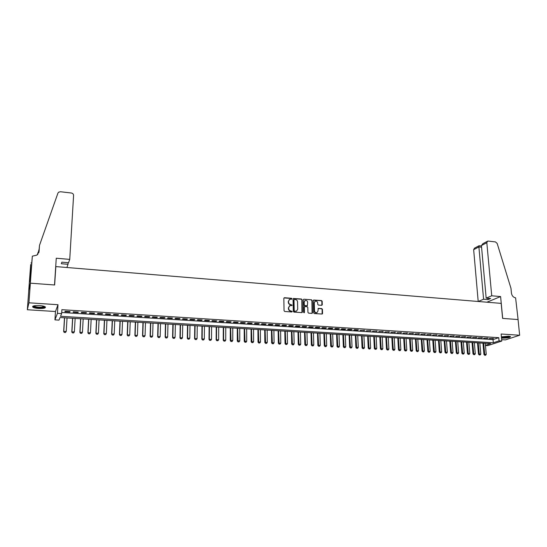 <?xml version="1.0" encoding="UTF-8"?>
<svg xmlns="http://www.w3.org/2000/svg" width="547" height="547" viewBox="0 0 547 547"><rect width="100%" height="100%" fill="white"/><g stroke="black" fill="none" stroke-linecap="round" stroke-linejoin="round"><path stroke-width="0.82" d="M291.975 298.778L291.51 298.265L284.488 297.725L283.831 298.361L284.05 310.737L284.734 311.475L291.79 311.968L292.242 311.517L290.86 310.942C289.568 310.717 288.85 309.93 288.693 308.583L288.672 307.558L289.876 305.643L291.845 305.547L292.112 305.13L290.731 304.549C289.445 304.323 288.727 303.544 288.57 302.204L288.549 301.178L289.732 299.291L291.722 299.188L291.975 298.778M291.654 299.209L291.25 298.436L283.975 297.937M291.9 311.961L290.86 310.942M291.777 305.568L290.731 304.549M501.51 338.025L502.529 338.135C507.493 338.135 510.16 337.622 510.515 336.603L508.491 336.159L501.401 336.856M39.473 305.575C34.256 305.438 32.041 305.971 32.834 307.175C33.873 307.831 35.808 308.262 38.652 308.474C43.828 308.611 46.03 308.077 45.257 306.874C44.245 306.224 42.317 305.794 39.473 305.575M321.663 305.315L322.279 304.686L322.169 301.288L321.513 300.563L313.677 300.023L313.308 300.611L313.657 312.822L314.32 313.547L322.176 314.046L322.552 313.445L322.422 309.315L321.759 308.59L318.265 308.392L317.957 311.038L316.952 312.638C315.598 312.87 314.785 312.255 314.504 310.792L314.272 302.758L315.25 301.185C316.604 300.932 317.424 301.547 317.718 303.017L317.759 304.351L318.422 305.076L321.663 305.315M61.708 312.481L493.025 339.584L498.755 337.67L499.055 340.87L501.797 341.041L487.815 345.601L485.462 345.465M32.335 256.16L30.338 283.175L54.515 284.973L56.259 258.225L69.736 259.387L73.585 195.429C73.524 194.103 72.765 193.296 71.329 193.002L60.389 191.737L58.556 192.243L57.934 193.112L39.507 245.323L39.069 251.388L36.943 255.1L32.335 256.16L30.488 277.616L29.641 281.678L30.673 264.529L28.724 290.724L30.379 283.175L54.638 284.987L55.842 266.587L501.175 303.38L502.611 318.395L518.064 319.551L519.65 335.243L501.127 334.012L501.797 341.041M30.379 283.175L28.929 302.799L27.35 309.739L55.473 311.517L54.939 319.872L57.449 313.335L61.64 313.602L60.546 316.289L493.319 342.757L499.055 340.87M55.473 311.517L57.996 304.72L28.929 302.799M57.996 304.72L57.449 313.335M498.755 337.67L61.886 309.684L61.64 313.602M302.088 299.756L301.424 299.024L293.418 298.477L293.048 299.065L293.308 311.387L293.985 312.118L302.006 312.624L302.388 312.022L302.088 299.756L301.158 299.195L293.199 298.635M303.865 299.209L311.517 299.797L312.18 300.522L312.522 312.74L311.893 313.376L308.611 313.144L307.94 312.419L307.811 307.441L307.14 306.71L304.7 306.593L304.323 307.188L304.453 312.378L304.187 312.795L303.537 312.31L303.229 299.838L303.865 299.209L311.517 299.797M501.661 339.666L505.366 339.899L519.65 335.243M28.765 290.724L27.35 309.739M70.043 311.571L65.086 311.257L64.895 311.708L69.845 312.022L70.043 311.571M78.262 312.091L73.339 311.776L73.134 312.228L78.043 312.542L78.262 312.091M86.426 312.611L81.537 312.296L81.305 312.747L86.187 313.055L86.426 312.611M94.522 313.123L89.674 312.816L89.428 313.26L94.269 313.568L94.522 313.123M102.569 313.629L97.749 313.328L97.489 313.773L102.296 314.074L102.569 313.629M110.556 314.142L105.769 313.834L105.489 314.279L110.268 314.58L110.556 314.142M118.487 314.641L113.735 314.34L113.441 314.778L118.179 315.079L118.487 314.641M126.357 315.14L121.639 314.846L121.331 315.277L126.036 315.578L126.357 315.14M134.179 315.64L129.495 315.339L129.167 315.776L133.844 316.07L134.179 315.64M141.946 316.132L137.29 315.838L136.948 316.269L141.591 316.563L141.946 316.132M149.652 316.624L145.037 316.33L144.675 316.754L149.283 317.048L149.652 316.624M157.31 317.11L152.722 316.816L152.346 317.239L156.927 317.533L157.31 317.11M164.92 317.588L160.36 317.301L159.97 317.725L164.517 318.012L164.92 317.588M172.469 318.067L167.943 317.78L167.539 318.204L172.052 318.491L172.469 318.067M179.97 318.545L175.478 318.258L175.054 318.675L179.539 318.963L179.97 318.545M187.416 319.017L182.958 318.737L182.52 319.147L186.971 319.434L187.416 319.017M194.814 319.489L190.383 319.209L189.932 319.619L194.356 319.899L194.814 319.489M202.164 319.954L197.761 319.674L197.296 320.084L201.693 320.364L202.164 319.954M209.46 320.419L205.091 320.139L204.612 320.549L208.975 320.822L209.46 320.419M216.715 320.877L212.366 320.604L211.874 321.007L216.209 321.28L216.715 320.877M223.914 321.335L219.6 321.062L219.094 321.465L223.395 321.739L223.914 321.335M231.066 321.786L226.779 321.513L226.26 321.916L230.54 322.19L231.066 321.786M238.171 322.238L233.911 321.971L233.378 322.368L237.63 322.634L238.171 322.238M245.227 322.689L240.995 322.415L240.448 322.812L244.673 323.079L245.227 322.689M252.235 323.133L248.037 322.867L247.476 323.256L251.668 323.523L252.235 323.133M259.203 323.571L255.025 323.311L254.458 323.701L258.622 323.968L259.203 323.571M266.115 324.015L261.972 323.749L261.391 324.139L265.527 324.398L266.115 324.015M272.987 324.446L268.871 324.186L268.276 324.576L272.385 324.836L272.987 324.446M279.818 324.884L275.729 324.624L275.114 325.007L279.202 325.267L279.818 324.884M286.601 325.315L282.532 325.055L281.917 325.438L285.972 325.697L286.601 325.315M293.336 325.738L289.301 325.486L288.666 325.868L292.7 326.121L293.336 325.738M300.036 326.162L296.023 325.909L295.38 326.292L299.38 326.545L300.036 326.162M306.682 326.586L302.703 326.333L302.04 326.709L306.019 326.962L306.682 326.586M313.294 327.003L309.335 326.757L308.665 327.133L312.617 327.38L313.294 327.003M319.858 327.421L315.927 327.174L315.25 327.544L319.174 327.797L319.858 327.421M326.388 327.838L322.477 327.591L321.786 327.961L325.691 328.207L326.388 327.838M332.87 328.248L328.986 328.002L328.282 328.371L332.159 328.617L332.87 328.248M339.311 328.658L335.448 328.412L334.737 328.781L338.593 329.02L339.311 328.658M345.711 329.062L341.875 328.822L341.15 329.185L344.979 329.431L345.711 329.062M352.07 329.465L348.261 329.226L347.523 329.588L351.331 329.827L352.07 329.465M358.388 329.868L354.606 329.629L353.861 329.991L357.642 330.231L358.388 329.868M364.671 330.265L360.152 330.388L364.671 330.265M370.914 330.661L366.408 330.785L370.914 330.661M377.115 331.058L372.623 331.174L377.115 331.058M383.276 331.448L378.804 331.564L383.276 331.448M389.402 331.838L384.938 331.954L389.402 331.838M395.488 332.22L391.043 332.344L395.488 332.22M401.539 332.61L397.101 332.726L401.539 332.61M407.556 332.986L403.132 333.109L407.556 332.986M413.532 333.369L409.115 333.485L413.532 333.369M419.467 333.745L415.07 333.861L419.467 333.745M425.375 334.121L420.985 334.238L425.375 334.121M431.241 334.49L426.865 334.607L431.241 334.49M437.074 334.86L432.711 334.976L437.074 334.86M442.872 335.229L438.523 335.345L442.872 335.229M448.629 335.598L444.294 335.708L448.629 335.598M454.359 335.961L450.037 336.077L454.359 335.961M460.054 336.323L455.74 336.432L460.054 336.323M465.709 336.678L461.415 336.795L465.709 336.678M471.336 337.034L467.049 337.15L471.336 337.034M476.929 337.39L472.656 337.506L476.929 337.39M482.488 337.745L478.228 337.855L482.488 337.745M488.013 338.094L483.76 338.21L488.013 338.094M489.271 338.559L493.51 338.443L489.271 338.559M55.712 266.594L55.678 267.114M485.449 345.335L490.68 343.619L60.047 317.527L59.001 320.111L54.939 319.872M493.025 339.584L493.319 342.757M69.845 312.022L69.872 311.558M78.043 312.542L78.071 312.077M86.187 313.055L86.214 312.597M94.269 313.568L94.296 313.11M102.296 314.074L102.316 313.616M110.268 314.58L110.289 314.122M118.179 315.079L118.2 314.628M126.036 315.578L126.056 315.12M133.844 316.07L133.858 315.619M141.591 316.563L141.605 316.111M149.283 317.048L149.297 316.597M156.927 317.533L156.941 317.082M164.517 318.012L164.531 317.568M172.052 318.491L172.066 318.046M179.539 318.963L179.546 318.518M186.971 319.434L186.985 318.99M194.356 319.899L194.363 319.462M201.693 320.364L201.699 319.927M208.975 320.822L208.981 320.385M216.209 321.28L216.215 320.843M223.395 321.739L223.402 321.301M230.54 322.19L230.54 321.752M237.63 322.634L237.63 322.204M244.673 323.079L244.673 322.648M251.668 323.523L251.668 323.092M258.622 323.968L258.615 323.537M265.527 324.398L265.521 323.974M272.385 324.836L272.379 324.412M279.202 325.267L279.196 324.843M285.972 325.697L285.965 325.274M292.7 326.121L292.693 325.697M299.38 326.545L299.373 326.121M306.019 326.962L306.012 326.545M312.617 327.38L312.611 326.962M319.174 327.797L319.161 327.38M325.691 328.207L325.677 327.79M332.159 328.617L332.145 328.2M338.593 329.02L338.572 328.61M344.979 329.431L344.966 329.014M351.331 329.827L351.311 329.417M357.642 330.231L357.622 329.82M363.912 330.627L363.892 330.217M370.141 331.017L370.121 330.614M376.336 331.414L376.315 331.003M382.49 331.803L382.469 331.4M388.602 332.186L388.582 331.783M394.681 332.569L394.661 332.173M400.725 332.952L400.698 332.555M406.729 333.335L406.701 332.932M412.691 333.711L412.67 333.314M418.626 334.087L418.599 333.691M424.52 334.456L424.493 334.067M430.38 334.832L430.352 334.436M436.198 335.202L436.171 334.805M441.99 335.564L441.962 335.174M447.74 335.926L447.713 335.537M453.463 336.289L453.429 335.899M459.145 336.651L459.118 336.261M464.8 337.007L464.765 336.617M470.413 337.362L470.386 336.979M475.999 337.718L475.965 337.328M481.551 338.067L481.517 337.684M487.069 338.415L487.035 338.032M492.56 338.764L492.526 338.381M289.26 299.565L288.549 301.178M290.478 304.72C289.192 304.494 288.474 303.715 288.317 302.375L288.296 301.349M289.418 305.91L288.672 307.558M290.601 311.106C289.315 310.881 288.597 310.094 288.44 308.754L288.419 307.722M301.958 312.645L301.828 299.927M294.436 299.441L293.985 299.886L294.218 310.696L294.689 311.209L296.495 311.147L297.705 309.233L297.541 301.855C297.383 300.522 296.665 299.742 295.394 299.517L294.436 299.441M296.672 311.065L294.436 311.373L293.965 310.86L293.732 300.057M312.084 313.356L311.913 300.693L311.25 299.968M304.515 306.703L304.057 307.352L304.453 312.378M307.674 302.293C307.387 300.809 306.552 300.194 305.178 300.453L304.194 302.033L304.269 304.87L304.932 305.595L307.38 305.718L307.674 302.293M304.788 300.686L304.194 302.033M307.291 305.773L304.672 305.766L304.002 305.041L303.934 302.204M314.874 301.397L314.272 302.758M317.041 312.597L316.679 312.795C315.325 313.034 314.511 312.419 314.231 310.956L313.999 302.929M322.115 314.067L322.149 309.479L321.486 308.754L318.053 308.535M321.848 305.301L321.896 301.459L321.239 300.734L313.458 300.173M64.491 317.793L63.657 331.53L66.242 331.373L67.049 317.951M65.517 332.46L66.242 331.373L65.49 332.508L64.286 332.398L65.49 332.508M64.608 317.8L63.794 331.236L64.286 332.398M64.266 332.446L63.657 331.53M44.731 306.58C44.82 307.147 43.781 307.517 41.606 307.681C37.128 307.749 34.399 307.236 33.435 306.156L33.47 305.971M33.9 305.855L34.146 306.142C35.671 306.949 38.105 307.298 41.449 307.202L44.328 306.423M32.697 306.347L32.916 306.552C34.81 307.551 37.832 307.988 41.975 307.865L45.442 307.038M509.886 336.343C509.531 336.911 507.903 337.301 505.018 337.506L501.435 337.28M501.483 336.829L505.018 337.137L509.394 336.255M501.462 337.52L504.949 337.636C507.719 337.451 509.537 337.082 510.399 336.528M69.736 259.387L68.56 262.738L61.845 262.17L61.339 263.736L68.013 264.297L68.108 262.704M68.013 264.297L66.891 267.504M39.008 249.562L37.77 254.369M37.887 252.741L37.572 254.574M39.507 245.323L38.782 252.721M30.338 283.175L28.724 290.724M31.623 262.984L30.988 262.929M491.732 295.79L486.816 242.704L481.422 245.569L486.174 298.129L491.732 295.79L500.601 296.556L502.693 318.402L518.091 319.551L515.602 297.848C513.325 297.39 511.944 295.852 511.459 293.226L510.973 288.324L497.175 243.463L495.5 241.924L488.252 241.09L487.63 241.165L486.816 242.704M486.926 302.197L500.601 296.556M478.228 301.479L483.582 299.23L488.027 299.599L490.638 298.512L486.174 298.129M483.582 299.23L478.892 246.902L473.661 249.685L474.468 248.181L478.987 245.767M478.194 301.479L473.661 249.685M488.027 299.599L487.903 298.279M479.104 245.733L478.892 246.902L481.565 247.203M487.377 241.302L482.878 243.695L481.422 245.569M72.587 318.286L71.794 331.974L74.378 331.817L75.137 318.436M73.647 332.904L74.378 331.817L73.626 332.952L72.43 332.836L73.626 332.952M72.717 318.292L71.944 331.687L72.43 332.836M72.409 332.884L71.794 331.974M80.628 318.771L79.876 332.412L82.453 332.261L83.178 318.928M81.729 333.342L82.453 332.261L81.701 333.39L80.518 333.273L81.701 333.39M80.771 318.778L80.033 332.125L80.518 333.273M80.491 333.321L79.876 332.412M88.614 319.257L87.903 332.856L90.474 332.699L91.151 319.407M89.749 333.779L90.474 332.699L89.722 333.827L88.518 333.759L89.722 333.827M88.764 319.263L88.074 332.569L88.552 333.711M88.518 333.759L87.903 332.856M96.539 319.735L95.869 333.287L98.433 333.137L99.075 319.886M97.715 334.21L98.433 333.137L97.681 334.258L96.525 334.142L97.681 334.258M96.703 319.742L96.053 333.007L96.525 334.142M96.491 334.19L95.869 333.287M104.409 320.214L103.78 333.718L106.344 333.567L106.945 320.364M104.409 334.62L105.626 334.641L104.409 334.62L103.78 333.718M104.593 320.221L103.978 333.438L104.443 334.573M106.344 333.567L105.626 334.641M112.224 320.686L111.636 334.149L114.193 333.998L114.761 320.836M112.265 335.044L113.475 335.065L112.265 335.044L111.636 334.149M112.422 320.699L111.841 333.868L112.306 335.003M114.193 333.998L113.475 335.065M119.991 321.157L119.437 334.573L121.995 334.422L122.514 321.308M120.073 335.468L121.277 335.489L120.073 335.468L119.437 334.573M120.196 321.171L119.656 334.299L120.108 335.42M121.995 334.422L121.277 335.489M127.697 321.622L127.184 334.996L129.735 334.846L130.22 321.78M127.827 335.892L129.024 335.906L127.827 335.892L127.184 334.996M127.916 321.636L127.417 334.723L127.861 335.844M129.735 334.846L129.024 335.906M135.355 322.087L134.883 335.42L137.427 335.27L137.878 322.238M135.526 336.309L136.716 336.323L135.526 336.309L134.883 335.42M135.588 322.101L135.123 335.14L135.567 336.261M137.427 335.27L136.716 336.323M142.958 322.545L142.521 335.837L145.064 335.687L145.475 322.703M143.17 336.72L144.353 336.74L143.17 336.72L142.521 335.837M143.198 322.566L142.774 335.564L143.211 336.678M145.064 335.687L144.353 336.74M150.514 323.003L150.11 336.248L152.647 336.104L153.023 323.161M150.76 337.13L151.943 337.15L150.76 337.13L150.11 336.248M150.767 323.024L150.377 335.974L150.808 337.089M152.647 336.104L151.943 337.15M158.015 323.462L157.652 336.658L160.182 336.514L160.524 323.612M158.302 337.54L159.478 337.561L158.302 337.54L157.652 336.658M158.274 323.475L157.926 336.391L158.35 337.499M160.182 336.514L159.478 337.561M165.461 323.913L165.139 337.068L167.662 336.925L167.97 324.063M165.789 337.95L166.958 337.964L165.789 337.95L165.139 337.068M165.741 323.927L165.42 336.802L165.837 337.902M167.662 336.925L166.958 337.964M172.859 324.357L172.572 337.478L175.095 337.328L175.361 324.515M173.228 338.354L174.39 338.367L173.228 338.354L172.572 337.478M173.153 324.378L172.866 337.205L173.283 338.306M175.095 337.328L174.39 338.367M180.209 324.809L179.956 337.882L182.472 337.731L182.712 324.959M180.619 338.75L181.775 338.764L180.619 338.75L179.956 337.882M180.51 324.822L180.264 337.615L180.667 338.709M182.472 337.731L181.775 338.764M187.512 325.246L187.293 338.278L189.802 338.135L190.007 325.397M187.956 339.147L189.105 339.167L187.956 339.147L187.293 338.278M187.819 325.267L187.607 338.012L188.011 339.106M189.802 338.135L189.105 339.167M194.766 325.691L194.582 338.675L197.084 338.531L197.255 325.841M195.245 339.543L196.394 339.557L195.245 339.543L194.582 338.675M195.088 325.704L194.903 338.415L195.3 339.502M197.084 338.531L196.394 339.557M201.966 326.121L201.816 339.072L204.318 338.928L204.455 326.272M202.486 339.94L203.628 339.954L202.486 339.94L201.816 339.072M202.301 326.142L202.151 338.812L202.54 339.892M204.318 338.928L203.628 339.954M209.125 326.559L209.009 339.461L211.504 339.325L211.607 326.709M209.679 340.33L210.814 340.343L209.679 340.33L209.009 339.461M209.467 326.58L209.351 339.202L209.74 340.282M211.504 339.325L210.814 340.343M216.236 326.99L216.147 339.851L218.643 339.714L218.711 327.14M216.824 340.713L217.952 340.726L216.824 340.713L216.147 339.851M216.585 327.01L216.503 339.598L216.885 340.672M218.643 339.714L217.952 340.726M223.292 327.414L223.244 340.241L225.726 340.097L225.767 327.564M223.921 341.096L225.043 341.116L223.921 341.096L223.244 340.241M223.655 327.441L223.607 339.981L223.983 341.055M225.726 340.097L225.043 341.116M230.308 327.844L230.287 340.624L232.769 340.487L232.783 327.988M230.971 341.478L232.085 341.499L230.971 341.478L230.287 340.624M230.684 327.865L231.032 341.437M232.769 340.487L232.085 341.499M237.282 328.262L237.289 341.007L239.771 340.87L239.743 328.412M237.972 341.861L239.087 341.875L237.972 341.861L237.289 341.007M237.665 328.289L238.041 341.82M239.771 340.87L239.087 341.875M244.201 328.685L244.249 341.39L246.718 341.246L246.67 328.836M244.933 342.237L246.041 342.251L244.933 342.237L244.249 341.39M244.598 328.706L245.001 342.196M246.718 341.246L246.041 342.251M251.08 329.103L251.155 341.766L253.623 341.629L253.541 329.246M251.846 342.613L252.946 342.627L251.846 342.613L251.155 341.766M251.483 329.123L251.914 342.572M253.623 341.629L252.946 342.627M257.917 329.513L258.02 342.142L260.481 342.005L260.372 329.663M258.71 342.983L259.804 342.996L258.71 342.983L258.02 342.142M258.328 329.54L258.779 342.942M260.481 342.005L259.804 342.996M264.707 329.923L264.837 342.511L267.298 342.374L267.155 330.073M265.534 343.352L266.621 343.366L265.534 343.352L264.837 342.511M265.124 329.95L265.603 343.311M267.298 342.374L266.621 343.366M271.449 330.333L271.613 342.88L274.074 342.743L273.903 330.484M272.31 343.721L273.397 343.735L272.31 343.721L271.613 342.88M271.88 330.361L272.385 343.68M274.074 342.743L273.397 343.735M278.156 330.744L278.348 343.249L280.796 343.113L280.597 330.887M279.045 344.09L280.126 344.104L279.045 344.09L278.348 343.249M278.594 330.764L279.12 344.049M280.796 343.113L280.126 344.104M284.816 331.147L285.035 343.612L287.483 343.482L287.257 331.291M285.739 344.453L286.813 344.466L285.739 344.453L285.035 343.612M285.26 331.174L285.814 344.412M287.483 343.482L286.813 344.466M291.435 331.544L291.681 343.981L294.122 343.844L293.869 331.694M292.385 344.808L293.459 344.822L292.385 344.808L291.681 343.981M291.893 331.571L292.46 344.767M294.122 343.844L293.459 344.822M298.006 331.947L298.286 344.337L300.727 344.207L300.44 332.091M298.99 345.171L300.057 345.184L298.99 345.171L298.286 344.337M298.471 331.974L299.072 345.13M300.727 344.207L300.057 345.184M304.542 332.337L304.85 344.699L307.277 344.562L306.97 332.487M305.554 345.526L306.614 345.54L305.554 345.526L304.85 344.699M305.014 332.371L305.636 345.485M307.277 344.562L306.614 345.54M311.031 332.733L311.366 345.054L313.793 344.918L313.458 332.877M312.077 345.875L313.137 345.889L312.077 345.875L311.366 345.054M311.517 332.761L312.159 345.841M313.793 344.918L313.137 345.889M317.486 333.123L317.848 345.403L320.268 345.273L319.906 333.273M318.559 346.23L319.612 346.244L318.559 346.23L317.848 345.403M317.978 333.157L318.641 346.189M320.268 345.273L319.612 346.244M323.899 333.513L324.282 345.759L326.703 345.622L326.313 333.656M325 346.579L326.046 346.593L325 346.579L324.282 345.759M324.398 333.54L325.082 346.538M326.703 345.622L326.046 346.593M330.265 333.896L330.682 346.107L333.096 345.977L332.679 334.046M331.4 346.928L332.439 346.935L331.4 346.928L330.682 346.107M330.778 333.93L331.482 346.887M333.096 345.977L332.439 346.935M336.596 334.285L337.041 346.456L339.448 346.319L339.01 334.429M337.759 347.27L338.791 347.283L337.759 347.27L337.041 346.456M337.116 334.313L337.841 347.229M339.448 346.319L338.791 347.283M342.887 334.661L343.359 346.798L345.759 346.668L345.294 334.812M344.077 347.612L345.109 347.625L344.077 347.612L343.359 346.798M343.413 334.696L344.166 347.571M345.759 346.668L345.109 347.625M349.143 335.044L349.636 347.14L352.036 347.01L351.543 335.188M350.353 347.954L351.386 347.967L350.353 347.954L349.636 347.14M349.677 335.072L350.442 347.913M352.036 347.01L351.386 347.967M355.359 335.42L355.871 347.482L358.271 347.352L357.752 335.564M356.596 348.289L357.622 348.302L356.596 348.289L355.871 347.482M355.892 335.455L356.685 348.254M358.271 347.352L357.622 348.302M361.533 335.796L362.073 347.824L364.466 347.694L363.926 335.94M362.798 348.624L363.817 348.637L362.798 348.624L362.073 347.824M362.08 335.824L362.887 348.589M364.466 347.694L363.817 348.637M367.666 336.166L368.234 348.159L370.62 348.029L370.059 336.309M368.965 348.959L369.977 348.972L368.965 348.959L368.234 348.159M368.22 336.2L369.054 348.924M370.62 348.029L369.977 348.972M373.765 336.535L374.36 348.494L376.739 348.364L376.158 336.678M375.092 349.294L376.097 349.307L375.092 349.294L374.36 348.494M374.333 336.569L375.18 349.253M376.739 348.364L376.097 349.307M379.83 336.904L380.445 348.822L382.825 348.699L382.216 337.048M381.177 349.622L382.182 349.636L381.177 349.622L380.445 348.822M380.397 336.938L381.273 349.588M382.825 348.699L382.182 349.636M385.854 337.267L386.497 349.157L388.869 349.027L388.233 337.41M387.228 349.95L388.226 349.964L387.228 349.95L386.497 349.157M386.435 337.301L387.324 349.916M388.869 349.027L388.226 349.964M391.843 337.629L392.507 349.485L394.879 349.355L394.223 337.772M393.245 350.278L394.237 350.292L393.245 350.278L392.507 349.485M392.431 337.663L393.341 350.237M394.879 349.355L394.237 350.292M397.799 337.991L398.483 349.806L400.848 349.683L400.172 338.135M399.221 350.6L400.213 350.613L399.221 350.6L398.483 349.806M398.387 338.025L399.317 350.565M400.848 349.683L400.213 350.613M403.713 338.347L404.424 350.135L406.783 350.005L406.086 338.49M405.163 350.921L406.147 350.935L405.163 350.921L404.424 350.135M404.315 338.388L405.259 350.887M406.783 350.005L406.147 350.935M409.6 338.709L410.325 350.456L412.684 350.333L411.959 338.846M411.071 351.242L412.048 351.256L411.071 351.242L410.325 350.456M410.202 338.743L411.166 351.208M412.684 350.333L412.048 351.256M415.447 339.058L416.192 350.777L418.544 350.654L417.805 339.202M416.937 351.564L417.915 351.571L416.937 351.564L416.192 350.777M416.055 339.099L417.04 351.523M418.544 350.654L417.915 351.571M421.252 339.413L422.024 351.092L424.376 350.969L423.61 339.557M422.769 351.878L423.747 351.892L422.769 351.878L422.024 351.092M421.874 339.448L422.872 351.844M424.376 350.969L423.747 351.892M427.029 339.762L427.822 351.406L430.168 351.29L429.381 339.906M428.568 352.193L429.539 352.2L428.568 352.193L427.822 351.406M427.658 339.803L428.67 352.159M430.168 351.29L429.539 352.2M432.773 340.111L433.586 351.728L435.932 351.605L435.125 340.255M434.339 352.507L435.303 352.514L434.339 352.507L433.586 351.728M433.402 340.152L434.441 352.466M435.932 351.605L435.303 352.514M438.482 340.46L439.316 352.036L441.655 351.912L440.827 340.596M440.068 352.815L441.026 352.829L440.068 352.815L439.316 352.036M439.118 340.494L440.171 352.781M441.655 351.912L441.026 352.829M444.157 340.802L445.012 352.35L447.343 352.227L446.496 340.945M445.764 353.123L446.721 353.136L445.764 353.123L445.012 352.35M444.8 340.843L445.867 353.088M447.343 352.227L446.721 353.136M449.798 341.143L450.673 352.658L452.998 352.535L452.137 341.287M451.425 353.43L452.376 353.444L451.425 353.43L450.673 352.658M450.448 341.184L451.528 353.396M452.998 352.535L452.376 353.444M455.405 341.485L456.301 352.965L458.625 352.842L457.736 341.622M457.053 353.738L458.003 353.745L457.053 353.738L456.301 352.965M456.061 341.519L457.162 353.704M458.625 352.842L458.003 353.745M460.977 341.82L461.894 353.273L464.218 353.15L463.309 341.964M462.653 354.039L463.596 354.053L462.653 354.039L461.894 353.273M461.641 341.861L462.755 354.005M464.218 353.15L463.596 354.053M466.523 342.155L467.459 353.574L469.77 353.451L468.847 342.299M468.211 354.34L469.155 354.353L468.211 354.34L467.459 353.574M467.186 342.196L468.321 354.306M469.77 353.451L469.155 354.353M472.034 342.49L472.991 353.875L475.295 353.759L474.352 342.627M473.743 354.641L474.68 354.654L473.743 354.641L472.991 353.875M472.704 342.531L473.852 354.606M475.295 353.759L474.68 354.654M477.51 342.819L478.488 354.176L480.792 354.059L479.828 342.962M479.24 354.941L480.177 354.948L479.24 354.941L478.488 354.176M478.187 342.86L479.357 354.907M480.792 354.059L480.177 354.948M482.953 343.154L483.951 354.477L486.249 354.353L485.271 343.29M484.71 355.235L485.64 355.242L484.71 355.235L483.951 354.477M483.644 343.195L484.82 355.201M486.249 354.353L485.64 355.242M38.782 252.68L39.069 251.388M34.167 305.794L34.146 306.142M479.063 245.733L481.456 246"/></g></svg>

